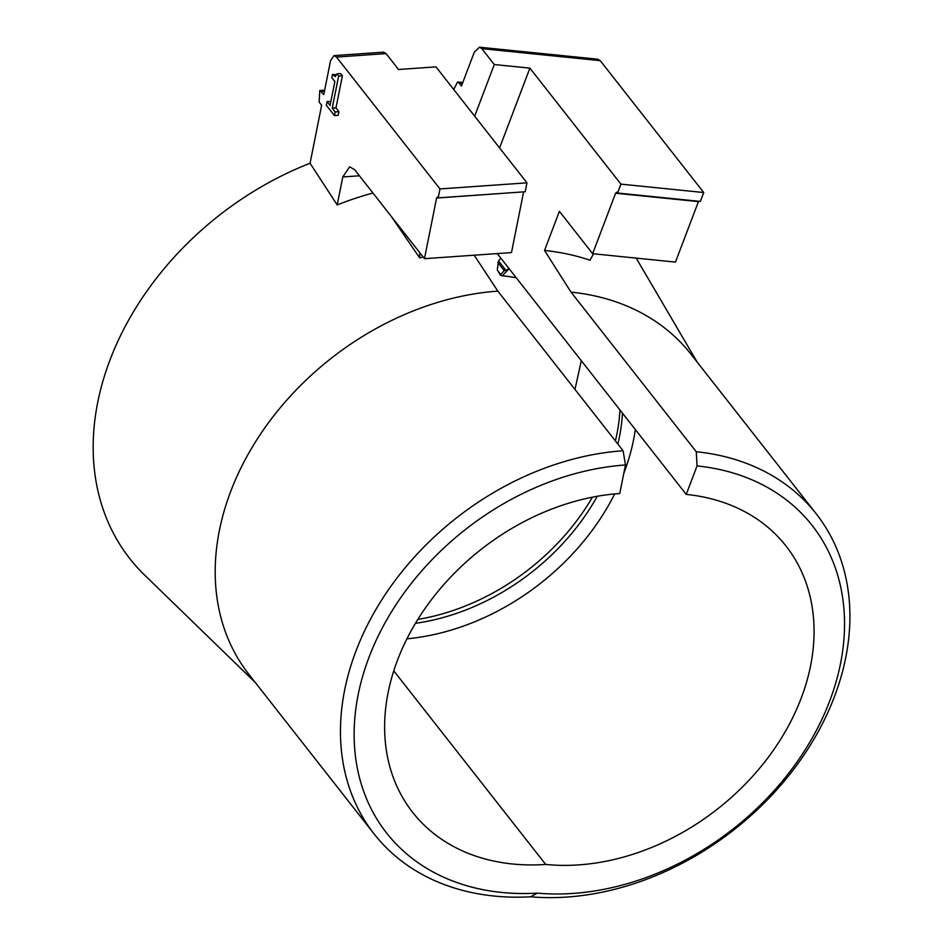 <?xml version="1.0" encoding="UTF-8"?>
<svg xmlns="http://www.w3.org/2000/svg" width="944" height="944" viewBox="0 0 944 944"><rect width="100%" height="100%" fill="white"/><g stroke="black" fill="none" stroke-linecap="round" stroke-linejoin="round"><path stroke-width="1.42" d="M393.766 670.854L545.679 864.433A216.141 164.657 -38.1 0 1 412.693 812.395A216.141 164.657 -38.1 0 1 397.507 660.175A216.141 164.657 -38.1 0 1 619.771 493.5L625.471 464.967L623.099 450.748L497.842 291.141L474.183 255.199M625.471 464.967A249.393 189.98 141.9 0 0 369.01 657.284A249.393 189.98 141.9 0 0 537.36 893.13L530.611 896.8A259.789 197.898 -38.1 0 1 374.202 834.048L248.945 674.429A259.789 197.898 -38.1 0 1 230.69 491.458A259.789 197.898 -38.1 0 1 497.842 291.141M372.963 193.036A275.837 210.134 141.9 0 0 337.197 204.931L310.057 163.253A282.02 214.843 141.9 0 0 109.988 359.994A282.02 214.843 141.9 0 0 144.621 575.085L255.246 682.465M374.202 834.048A259.789 197.898 -38.1 0 1 355.947 651.077A259.789 197.898 -38.1 0 1 623.099 450.748M623.795 473.369A216.141 164.657 141.9 0 0 624.102 472.566A216.141 164.657 141.9 0 0 635.3 429.496M617.883 444.105A203.668 155.158 141.9 0 0 622.45 413.13M516.25 277.796A203.668 155.158 141.9 0 0 502.232 275.766L509.158 268.757L686.229 494.408A216.141 164.657 -38.1 0 1 785.986 545.986A216.141 164.657 -38.1 0 1 767.814 757.938A216.141 164.657 -38.1 0 1 545.679 864.433M526.976 182.841L435.963 66.871L398.545 69.49L386.072 53.596L383.571 52.156L333.987 55.613L336.489 57.065L439.975 188.93L526.976 182.841L525.194 191.762L438.193 197.851L437.273 197.036M523.613 191.868L436.588 198.051L424.47 258.68L511.483 252.591L523.601 191.951M537.36 893.13A249.393 189.98 141.9 0 0 830.13 699.858A249.393 189.98 141.9 0 0 697.05 465.935L686.229 494.408M406.911 638.828A216.141 164.657 141.9 0 0 614.697 493.913M424.47 258.68L354.649 169.708L349.646 166.828L342.778 176.953L337.197 204.931M419.761 252.673L419.679 257.913A266.019 202.653 -38.1 0 1 423.172 257.016M419.679 257.913L391.111 216.164M530.611 896.8A259.789 197.898 141.9 0 0 795.438 767A259.789 197.898 141.9 0 0 816.171 513.748A259.789 197.898 141.9 0 0 696.271 451.751L697.05 465.935M415.419 623.347A203.668 155.158 141.9 0 0 597.257 496.273M592.643 253.7L675.456 262.102L698.43 201.615L615.618 193.213L592.643 253.7L559.391 211.326L544.535 250.467L571.014 292.133L696.271 451.751M615.618 193.213L616.727 192.21M499.588 147.948L529.903 68.145L620.916 184.127L617.541 193.024L617.128 192.493M505.618 269.949L498.526 260.91L497.264 269.925L501.335 275.672L500.709 274.326L504.285 270.727L509.158 268.757L497.252 253.582M574.979 389.424L581.303 360.691M324.653 90.187L319.78 90.53L319.155 102.094L321.644 105.268L310.057 163.253M439.975 188.93L438.193 197.851M330.884 101.433L327.061 101.598L330.081 105.445L334.86 81.538L331.84 77.691L332.489 74.423L336.678 74.706M342.389 75.768L340.666 73.573L336.914 73.833L338.648 76.027L342.389 75.768L335.97 107.911L338.92 111.675L338.188 115.31L334.447 115.569L326.341 105.244L327.061 101.598M319.78 90.53L323.78 94.577L330.553 60.687L333.987 55.625M437.768 197.32L436.588 198.051M571.014 292.133A259.789 197.898 -38.1 0 1 690.914 354.13L816.171 513.748M593.611 253.794L589.965 260.225C575.628 255.34 560.476 252.083 544.535 250.467M501.335 275.672L502.232 275.766M417.826 619.417A203.668 155.158 141.9 0 0 592.431 497.181M615.394 440.931A203.668 155.158 141.9 0 0 619.96 409.956M498.526 260.91L500.91 258.243M620.916 184.127L703.728 192.529L600.254 60.664L481.818 48.64L494.29 64.534L529.903 68.145M494.29 64.534L474.667 116.183M481.818 48.64L479.493 47.2L474.289 52.239L461.451 86.046L458.949 82.871L462.513 83.225M453.722 89.491L457.557 82.01L458.949 82.871M479.493 47.2L597.918 59.212L600.254 60.664M703.728 192.529L700.354 201.426L617.541 193.024M332.489 74.423L335.262 76.594L336.914 73.833M338.648 76.027L332.217 108.171L335.97 107.911M332.217 108.171L335.167 111.935L338.92 111.675M335.167 111.935L334.447 115.569M497.264 269.925L500.462 275.282M386.072 53.596L336.489 57.065M359.428 175.785L342.778 176.953M504.285 270.727L497.866 262.55M324.465 91.179L321.29 91.391M697.215 362.154L636.197 258.113M462.784 82.529L457.557 81.998"/></g></svg>

